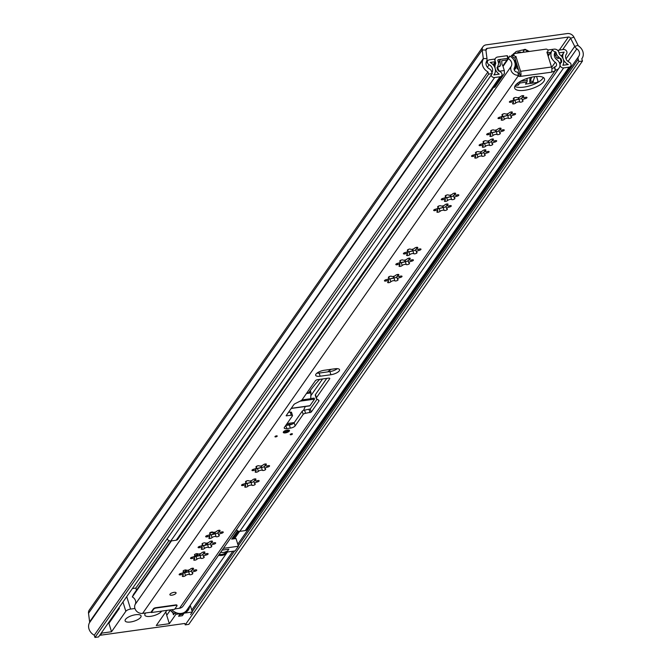 <?xml version="1.0" encoding="UTF-8"?>
<svg xmlns="http://www.w3.org/2000/svg" width="671" height="671" viewBox="0 0 671 671"><rect width="100%" height="100%" fill="white"/><g stroke="black" fill="none" stroke-linecap="round" stroke-linejoin="round"><path stroke-width="1.01" d="M529.008 51.499A1.745 0.621 162.7 0 0 529.033 51.273A1.745 0.621 162.7 0 0 527.968 51.03A8.127 2.902 162.7 0 0 525.787 49.931L525.787 49.931A1.745 0.621 162.7 0 0 525.838 49.662A1.745 0.621 162.7 0 0 524.806 49.411A1.745 0.621 162.7 0 0 523.112 49.964A8.127 2.902 162.7 0 0 518.247 51.155A1.745 0.621 162.7 0 0 516.326 51.533A1.745 0.621 162.7 0 0 515.378 52.447A8.127 2.902 162.7 0 0 515.185 52.598A8.127 2.902 162.7 0 0 512.703 54.77A1.745 0.621 162.7 0 0 511.445 55.81A1.745 0.621 162.7 0 0 512.51 56.062A8.127 2.902 162.7 0 0 512.82 56.481M515.378 52.447A1.745 0.621 162.7 0 0 515.387 52.481L512.703 54.77M527.968 51.03L525.754 49.931M492.212 73.617L98.545 636.947L94.963 637.45L488.631 74.12L492.212 73.617L491.524 71.394A3.925 3.33 34.9 0 0 489.411 68.895A5.888 4.999 -145.1 0 1 486.517 61.43A5.888 4.999 34.9 0 0 487.003 58.645L485.905 50.065A1.963 1.669 -145.1 0 1 487.221 48.371L568.396 37.056A1.963 1.669 -145.1 0 1 570.61 38.255L574.728 46.416A5.888 4.999 34.9 0 0 576.834 48.832A5.888 4.999 -145.1 0 1 578.771 56.28A5.888 4.999 -145.1 0 1 578.645 56.448A3.925 3.33 34.9 0 0 578.561 56.565A3.925 3.33 34.9 0 0 578.201 59.308L578.897 61.539L582.478 61.036L188.803 624.365L185.23 624.869L578.897 61.539M516.813 53.202A2.273 0.814 -17.3 0 1 518.909 52.221A2.273 0.814 -17.3 0 1 520.755 52.296A1.745 0.621 162.7 0 0 522.088 52.372A1.745 0.621 162.7 0 0 523.699 51.684M523.732 50.921A2.273 0.814 -17.3 0 1 523.372 50.635A2.273 0.814 -17.3 0 1 524.437 49.528M488.631 74.12L487.943 71.898A9.822 8.329 -145.1 0 1 483.128 59.451A1.963 1.669 34.9 0 0 483.296 58.528L482.197 49.948A5.888 4.999 -145.1 0 1 482.935 46.744A5.888 4.999 -145.1 0 1 486.131 44.865L567.305 33.55A5.888 4.999 -145.1 0 1 573.948 37.157L578.067 45.318A1.963 1.669 34.9 0 0 578.763 46.123A9.822 8.329 -145.1 0 1 581.992 58.528A9.822 8.329 -145.1 0 1 581.782 58.813L582.478 61.036M94.963 637.45L94.276 635.227A9.822 8.329 -145.1 0 1 89.461 622.789A1.963 1.669 34.9 0 0 89.62 621.858L88.522 613.277A5.888 4.999 -145.1 0 1 89.268 610.073L482.935 46.744M134.913 608.48L130.61 609.075A3.925 1.401 162.7 0 0 125.838 611.281L111.529 631.755L101.774 633.114L100.281 635.244L184.793 623.468L185.23 624.869M94.276 635.227L487.943 71.898M524.428 49.469L524.63 50.132L525.351 49.973L525.167 49.394M512.51 56.062L513.139 55.609M213.663 534.217L214.083 533.621M145.741 612.958A8.958 3.204 162.7 0 0 144.819 615.114A8.958 3.204 162.7 0 0 150.656 616.339A8.958 3.204 162.7 0 0 161.669 611.105M135.626 614.728A8.346 2.986 -17.3 0 1 141.061 615.869A8.346 2.986 -17.3 0 1 130.551 621.983A8.346 2.986 -17.3 0 1 125.116 620.834A8.346 2.986 -17.3 0 1 135.626 614.728M180.365 613.688L175.894 614.309L175.257 612.262A10.996 9.327 34.9 0 0 180.365 613.688L178.578 616.246L182.353 615.718L184.139 613.16A10.996 9.327 34.9 0 0 188.266 610.09A10.996 9.327 34.9 0 0 189.708 605.972M187.922 608.538A10.996 9.327 -145.1 0 1 187.243 611.281M198.406 554.003L196.813 556.284M187.016 570.291L185.422 572.573M222.193 550.111L228.845 549.188L226.823 552.09L235.135 550.925L238.415 546.236L223.443 548.324M111.529 631.755L108.912 623.351L119.337 608.421L119.077 607.574M175.257 612.262L173.47 614.821L172.85 612.833M166.853 610.384L156.276 625.515L169.344 623.695L166.727 615.29L170.241 610.258M169.344 623.695L175.894 614.309M197.45 553.684L195.487 556.485M186.06 569.981L184.106 572.782M213.99 532.321L212.464 534.51M206.425 543.158L204.89 545.347M209.956 532.875L213.848 532.338M190.564 614.577L192.351 612.019L184.139 613.16M238.415 546.236L236.016 538.528L231.671 539.132A3.925 3.33 34.9 0 0 233.802 537.882L238.457 531.231M192.351 612.019L190.237 605.225M100.281 635.244L100.113 634.707M101.774 633.114L101.606 632.577M166.785 615.198L165.771 611.927M132.372 588.551L135.827 588.064L136.481 590.153M135.827 588.064L168.958 540.658M184.357 613.084A9.822 8.329 34.9 0 0 185.808 611.549L186.706 610.274A9.822 8.329 -145.1 0 1 181.38 613.403A9.822 8.329 -145.1 0 1 176.481 612.833A9.822 8.329 34.9 0 0 181.38 613.403A9.822 8.329 34.9 0 0 186.706 610.274L227.226 552.292A9.822 8.329 -145.1 0 1 221.9 555.42A9.822 8.329 -145.1 0 1 218.57 555.303M175.24 612.288A9.822 8.329 -145.1 0 1 171.877 609.679A9.822 8.329 34.9 0 0 175.24 612.288M214.2 533.999L213.772 532.631M236.603 529.771L230.858 537.706M193.466 568.765A1.745 0.621 162.7 0 0 193.542 568.471A1.745 0.621 162.7 0 0 192.158 568.27A1.745 0.621 162.7 0 0 190.363 569.109A2.273 0.814 -17.3 0 1 188.266 570.149A2.273 0.814 -17.3 0 1 186.328 570.098A1.745 0.621 162.7 0 0 184.374 570.199A1.745 0.621 162.7 0 0 183.074 571.256A1.745 0.621 162.7 0 0 183.351 571.474A2.273 0.814 -17.3 0 1 183.711 571.759A2.273 0.814 -17.3 0 1 183.619 572.145A2.273 0.814 -17.3 0 1 181.128 573.378A1.745 0.621 162.7 0 0 179.14 574.619A1.745 0.621 162.7 0 0 180.927 574.72A2.273 0.814 -17.3 0 1 183.258 574.837A2.273 0.814 -17.3 0 1 183.158 575.232A2.273 0.814 -17.3 0 1 182.738 575.626A1.745 0.621 162.7 0 0 182.336 576.238A1.745 0.621 162.7 0 0 183.72 576.431A1.745 0.621 162.7 0 0 185.515 575.592A2.273 0.814 -17.3 0 1 187.612 574.552A2.273 0.814 -17.3 0 1 189.549 574.602A1.745 0.621 162.7 0 0 191.143 574.611A1.745 0.621 162.7 0 0 192.728 573.747A1.745 0.621 162.7 0 0 192.803 573.445A1.745 0.621 162.7 0 0 192.527 573.227A2.273 0.814 -17.3 0 1 192.158 572.942A2.273 0.814 -17.3 0 1 194.749 571.331A1.745 0.621 162.7 0 0 196.662 570.384A1.745 0.621 162.7 0 0 196.737 570.082A1.745 0.621 162.7 0 0 194.942 569.989A2.273 0.814 -17.3 0 1 192.619 569.864A2.273 0.814 -17.3 0 1 193.139 569.075A1.745 0.621 162.7 0 0 193.466 568.765M202.952 554.12L203.909 553.256M210.526 543.292L211.474 542.428M218.092 532.455L219.048 531.591M253.982 481.107L254.93 480.243M264.408 466.177L265.364 465.313M408.253 260.34L409.201 259.476M396.863 276.637L397.819 275.773M415.819 249.511L416.775 248.647M446.106 206.173L447.054 205.309M453.671 195.345L454.628 194.481M485.854 150.363A1.745 0.621 162.7 0 0 485.93 150.069A1.745 0.621 162.7 0 0 484.546 149.868A1.745 0.621 162.7 0 0 482.751 150.707A2.273 0.814 -17.3 0 1 480.654 151.747A2.273 0.814 -17.3 0 1 478.717 151.696A1.745 0.621 162.7 0 0 476.762 151.797A1.745 0.621 162.7 0 0 475.462 152.854A1.745 0.621 162.7 0 0 475.739 153.072A2.273 0.814 -17.3 0 1 476.108 153.357A2.273 0.814 -17.3 0 1 476.007 153.743A2.273 0.814 -17.3 0 1 473.516 154.976A1.745 0.621 162.7 0 0 471.528 156.217A1.745 0.621 162.7 0 0 473.323 156.309A2.273 0.814 -17.3 0 1 475.647 156.435A2.273 0.814 -17.3 0 1 475.546 156.821A2.273 0.814 -17.3 0 1 475.127 157.224A1.745 0.621 162.7 0 0 474.724 157.828A1.745 0.621 162.7 0 0 476.108 158.029A1.745 0.621 162.7 0 0 477.903 157.19A2.273 0.814 -17.3 0 1 480 156.15A2.273 0.814 -17.3 0 1 481.937 156.2A1.745 0.621 162.7 0 0 483.531 156.209A1.745 0.621 162.7 0 0 485.116 155.345A1.745 0.621 162.7 0 0 485.192 155.043A1.745 0.621 162.7 0 0 484.915 154.825A2.273 0.814 -17.3 0 1 484.546 154.54A2.273 0.814 -17.3 0 1 487.138 152.921A1.745 0.621 162.7 0 0 489.05 151.981A1.745 0.621 162.7 0 0 489.125 151.68A1.745 0.621 162.7 0 0 487.331 151.587A2.273 0.814 -17.3 0 1 485.007 151.461A2.273 0.814 -17.3 0 1 485.527 150.673A1.745 0.621 162.7 0 0 485.854 150.363M493.42 139.534A1.745 0.621 162.7 0 0 493.495 139.232A1.745 0.621 162.7 0 0 492.111 139.031A1.745 0.621 162.7 0 0 490.316 139.87A2.273 0.814 -17.3 0 1 488.228 140.91A2.273 0.814 -17.3 0 1 486.29 140.86A1.745 0.621 162.7 0 0 484.336 140.969A1.745 0.621 162.7 0 0 483.036 142.017A1.745 0.621 162.7 0 0 483.313 142.235A2.273 0.814 -17.3 0 1 483.674 142.52A2.273 0.814 -17.3 0 1 483.573 142.906A2.273 0.814 -17.3 0 1 481.09 144.139A1.745 0.621 162.7 0 0 479.102 145.381A1.745 0.621 162.7 0 0 480.889 145.481A2.273 0.814 -17.3 0 1 483.221 145.607A2.273 0.814 -17.3 0 1 483.12 145.993A2.273 0.814 -17.3 0 1 482.701 146.395A1.745 0.621 162.7 0 0 482.298 146.999A1.745 0.621 162.7 0 0 483.682 147.192A1.745 0.621 162.7 0 0 485.477 146.353A2.273 0.814 -17.3 0 1 487.574 145.322A2.273 0.814 -17.3 0 1 489.503 145.372A1.745 0.621 162.7 0 0 491.105 145.381A1.745 0.621 162.7 0 0 492.682 144.508A1.745 0.621 162.7 0 0 492.766 144.215A1.745 0.621 162.7 0 0 492.48 143.997A2.273 0.814 -17.3 0 1 492.12 143.711A2.273 0.814 -17.3 0 1 494.703 142.093A1.745 0.621 162.7 0 0 496.615 141.145A1.745 0.621 162.7 0 0 496.691 140.851A1.745 0.621 162.7 0 0 494.904 140.751A2.273 0.814 -17.3 0 1 492.573 140.625A2.273 0.814 -17.3 0 1 493.101 139.836A1.745 0.621 162.7 0 0 493.42 139.534M500.994 128.698A1.745 0.621 162.7 0 0 501.069 128.396A1.745 0.621 162.7 0 0 499.685 128.203A1.745 0.621 162.7 0 0 497.89 129.042A2.273 0.814 -17.3 0 1 495.794 130.082A2.273 0.814 -17.3 0 1 493.864 130.031A1.745 0.621 162.7 0 0 491.902 130.132A1.745 0.621 162.7 0 0 490.602 131.189A1.745 0.621 162.7 0 0 490.887 131.407A2.273 0.814 -17.3 0 1 491.247 131.692A2.273 0.814 -17.3 0 1 491.147 132.078A2.273 0.814 -17.3 0 1 488.656 133.303A1.745 0.621 162.7 0 0 486.668 134.552A1.745 0.621 162.7 0 0 488.463 134.645A2.273 0.814 -17.3 0 1 490.786 134.77A2.273 0.814 -17.3 0 1 490.694 135.156A2.273 0.814 -17.3 0 1 490.266 135.559A1.745 0.621 162.7 0 0 489.864 136.163A1.745 0.621 162.7 0 0 491.247 136.364A1.745 0.621 162.7 0 0 493.042 135.525A2.273 0.814 -17.3 0 1 495.139 134.485A2.273 0.814 -17.3 0 1 497.077 134.536A1.745 0.621 162.7 0 0 498.67 134.544A1.745 0.621 162.7 0 0 500.256 133.672A1.745 0.621 162.7 0 0 500.331 133.378A1.745 0.621 162.7 0 0 500.054 133.16A2.273 0.814 -17.3 0 1 499.694 132.875A2.273 0.814 -17.3 0 1 502.277 131.256A1.745 0.621 162.7 0 0 504.189 130.308A1.745 0.621 162.7 0 0 504.265 130.015A1.745 0.621 162.7 0 0 502.478 129.922A2.273 0.814 -17.3 0 1 500.147 129.797A2.273 0.814 -17.3 0 1 500.667 129.008A1.745 0.621 162.7 0 0 500.994 128.698M512.317 112.493A1.745 0.621 162.7 0 0 512.392 112.191A1.745 0.621 162.7 0 0 511.008 111.998A1.745 0.621 162.7 0 0 509.214 112.837A2.273 0.814 -17.3 0 1 507.125 113.869A2.273 0.814 -17.3 0 1 505.188 113.818A1.745 0.621 162.7 0 0 503.233 113.927A1.745 0.621 162.7 0 0 501.933 114.976A1.745 0.621 162.7 0 0 502.21 115.194A2.273 0.814 -17.3 0 1 502.571 115.479A2.273 0.814 -17.3 0 1 502.47 115.865A2.273 0.814 -17.3 0 1 499.987 117.098A1.745 0.621 162.7 0 0 497.999 118.339A1.745 0.621 162.7 0 0 499.786 118.44A2.273 0.814 -17.3 0 1 502.118 118.566A2.273 0.814 -17.3 0 1 502.017 118.952A2.273 0.814 -17.3 0 1 501.598 119.354A1.745 0.621 162.7 0 0 501.195 119.958A1.745 0.621 162.7 0 0 502.579 120.159A1.745 0.621 162.7 0 0 504.374 119.312A2.273 0.814 -17.3 0 1 506.471 118.281A2.273 0.814 -17.3 0 1 508.4 118.331A1.745 0.621 162.7 0 0 510.002 118.339A1.745 0.621 162.7 0 0 511.579 117.467A1.745 0.621 162.7 0 0 511.654 117.173A1.745 0.621 162.7 0 0 511.377 116.955A2.273 0.814 -17.3 0 1 511.017 116.67A2.273 0.814 -17.3 0 1 513.6 115.051A1.745 0.621 162.7 0 0 515.513 114.104A1.745 0.621 162.7 0 0 515.588 113.81A1.745 0.621 162.7 0 0 513.801 113.709A2.273 0.814 -17.3 0 1 511.47 113.584A2.273 0.814 -17.3 0 1 511.998 112.795A1.745 0.621 162.7 0 0 512.317 112.493M521.812 97.84L522.759 96.976M170.023 594.17A3.238 1.157 162.7 0 0 169.88 594.724A3.238 1.157 162.7 0 0 172.648 595.051A3.238 1.157 162.7 0 0 175.928 593.349A3.238 1.157 162.7 0 0 176.07 592.795A3.238 1.157 162.7 0 0 173.303 592.476A3.238 1.157 162.7 0 0 170.023 594.17M515.336 85.477A15.609 5.578 162.7 0 0 514.657 88.136A15.609 5.578 162.7 0 0 527.985 89.688A15.609 5.578 162.7 0 0 543.795 81.51A15.609 5.578 162.7 0 0 544.475 78.851A15.609 5.578 162.7 0 0 531.138 77.291A15.609 5.578 162.7 0 0 515.336 85.477M514.833 86.349A15.609 5.578 162.7 0 0 529.26 85.955A15.609 5.578 162.7 0 0 542.814 78.356A15.609 5.578 162.7 0 0 543.317 77.475M275.018 436.527A1.174 0.419 162.7 0 0 274.967 436.729A1.174 0.419 162.7 0 0 275.974 436.846A1.174 0.419 162.7 0 0 277.165 436.225A1.174 0.419 162.7 0 0 277.224 436.024A1.174 0.419 162.7 0 0 276.217 435.907A1.174 0.419 162.7 0 0 275.018 436.527M290.233 434.405A1.174 0.419 -17.3 0 1 291.432 433.785A1.174 0.419 -17.3 0 1 292.43 433.902A1.174 0.419 -17.3 0 1 292.38 434.103A1.174 0.419 -17.3 0 1 291.189 434.724A1.174 0.419 -17.3 0 1 290.182 434.607A1.174 0.419 -17.3 0 1 290.233 434.405M283.43 431.889A3.238 1.157 162.7 0 0 283.288 432.443A3.238 1.157 162.7 0 0 286.056 432.761A3.238 1.157 162.7 0 0 289.335 431.067A3.238 1.157 162.7 0 0 289.478 430.514A3.238 1.157 162.7 0 0 286.71 430.186A3.238 1.157 162.7 0 0 283.43 431.889M339.241 370.87A6.869 2.458 162.7 0 0 339.534 369.696A6.869 2.458 162.7 0 0 335.064 368.756L324.319 370.258A6.869 2.458 162.7 0 0 315.672 375.282A6.869 2.458 162.7 0 0 320.151 376.221L330.887 374.728A6.869 2.458 162.7 0 0 339.241 370.87M523.707 96.196A1.745 0.621 162.7 0 0 523.783 95.903A1.745 0.621 162.7 0 0 522.399 95.701A1.745 0.621 162.7 0 0 520.604 96.54A2.273 0.814 -17.3 0 1 518.507 97.58A2.273 0.814 -17.3 0 1 516.569 97.53A1.745 0.621 162.7 0 0 514.615 97.63A1.745 0.621 162.7 0 0 513.315 98.687A1.745 0.621 162.7 0 0 513.592 98.905A2.273 0.814 -17.3 0 1 513.961 99.191A2.273 0.814 -17.3 0 1 513.86 99.576A2.273 0.814 -17.3 0 1 511.369 100.809A1.745 0.621 162.7 0 0 509.381 102.051A1.745 0.621 162.7 0 0 511.176 102.143A2.273 0.814 -17.3 0 1 513.5 102.269A2.273 0.814 -17.3 0 1 513.399 102.655A2.273 0.814 -17.3 0 1 512.98 103.057A1.745 0.621 162.7 0 0 512.577 103.661A1.745 0.621 162.7 0 0 513.961 103.862A1.745 0.621 162.7 0 0 515.756 103.024A2.273 0.814 -17.3 0 1 517.853 101.984A2.273 0.814 -17.3 0 1 519.79 102.034A1.745 0.621 162.7 0 0 521.384 102.042A1.745 0.621 162.7 0 0 522.969 101.178A1.745 0.621 162.7 0 0 523.044 100.876A1.745 0.621 162.7 0 0 522.768 100.658A2.273 0.814 -17.3 0 1 522.399 100.373A2.273 0.814 -17.3 0 1 524.99 98.754A1.745 0.621 162.7 0 0 526.903 97.815A1.745 0.621 162.7 0 0 526.978 97.513A1.745 0.621 162.7 0 0 525.183 97.421A2.273 0.814 -17.3 0 1 522.86 97.295A2.273 0.814 -17.3 0 1 523.38 96.507A1.745 0.621 162.7 0 0 523.707 96.196M511.377 113.273L510.254 114.229L511.017 116.67M500.046 129.478L498.93 130.442L499.694 132.875M492.48 140.314L491.365 141.271L492.12 143.711M484.907 151.143L483.791 152.107L484.546 154.54M455.567 193.693A1.745 0.621 162.7 0 0 455.643 193.399A1.745 0.621 162.7 0 0 454.259 193.198A1.745 0.621 162.7 0 0 452.464 194.036A2.273 0.814 -17.3 0 1 450.375 195.076A2.273 0.814 -17.3 0 1 448.438 195.026A1.745 0.621 162.7 0 0 446.483 195.135A1.745 0.621 162.7 0 0 445.183 196.184A1.745 0.621 162.7 0 0 445.46 196.402A2.273 0.814 -17.3 0 1 445.821 196.687A2.273 0.814 -17.3 0 1 445.729 197.073A2.273 0.814 -17.3 0 1 443.237 198.306A1.745 0.621 162.7 0 0 441.25 199.547A1.745 0.621 162.7 0 0 443.036 199.648A2.273 0.814 -17.3 0 1 445.368 199.773A2.273 0.814 -17.3 0 1 445.267 200.159A2.273 0.814 -17.3 0 1 444.848 200.562A1.745 0.621 162.7 0 0 444.445 201.166A1.745 0.621 162.7 0 0 445.829 201.359A1.745 0.621 162.7 0 0 447.624 200.52A2.273 0.814 -17.3 0 1 449.721 199.488A2.273 0.814 -17.3 0 1 451.65 199.539A1.745 0.621 162.7 0 0 453.252 199.547A1.745 0.621 162.7 0 0 454.829 198.675A1.745 0.621 162.7 0 0 454.913 198.381A1.745 0.621 162.7 0 0 454.628 198.163A2.273 0.814 -17.3 0 1 454.267 197.878A2.273 0.814 -17.3 0 1 456.85 196.259A1.745 0.621 162.7 0 0 458.763 195.311A1.745 0.621 162.7 0 0 458.838 195.018A1.745 0.621 162.7 0 0 457.052 194.917A2.273 0.814 -17.3 0 1 454.728 194.791A2.273 0.814 -17.3 0 1 455.248 194.003A1.745 0.621 162.7 0 0 455.567 193.693M448.002 204.529A1.745 0.621 162.7 0 0 448.077 204.236A1.745 0.621 162.7 0 0 446.693 204.034A1.745 0.621 162.7 0 0 444.898 204.873A2.273 0.814 -17.3 0 1 442.801 205.913A2.273 0.814 -17.3 0 1 440.864 205.863A1.745 0.621 162.7 0 0 438.909 205.963A1.745 0.621 162.7 0 0 437.609 207.02A1.745 0.621 162.7 0 0 437.886 207.238A2.273 0.814 -17.3 0 1 438.255 207.524A2.273 0.814 -17.3 0 1 438.155 207.909A2.273 0.814 -17.3 0 1 435.664 209.142A1.745 0.621 162.7 0 0 433.676 210.384A1.745 0.621 162.7 0 0 435.471 210.476A2.273 0.814 -17.3 0 1 437.794 210.602A2.273 0.814 -17.3 0 1 437.693 210.988A2.273 0.814 -17.3 0 1 437.274 211.39A1.745 0.621 162.7 0 0 436.871 211.994A1.745 0.621 162.7 0 0 438.255 212.195A1.745 0.621 162.7 0 0 440.05 211.357A2.273 0.814 -17.3 0 1 442.147 210.317A2.273 0.814 -17.3 0 1 444.085 210.367A1.745 0.621 162.7 0 0 445.678 210.375A1.745 0.621 162.7 0 0 447.263 209.511A1.745 0.621 162.7 0 0 447.339 209.209A1.745 0.621 162.7 0 0 447.062 208.991A2.273 0.814 -17.3 0 1 446.693 208.706A2.273 0.814 -17.3 0 1 449.285 207.087A1.745 0.621 162.7 0 0 451.197 206.148A1.745 0.621 162.7 0 0 451.273 205.846A1.745 0.621 162.7 0 0 449.478 205.754A2.273 0.814 -17.3 0 1 447.154 205.628A2.273 0.814 -17.3 0 1 447.674 204.84A1.745 0.621 162.7 0 0 448.002 204.529M417.714 247.859A1.745 0.621 162.7 0 0 417.79 247.565A1.745 0.621 162.7 0 0 416.406 247.364A1.745 0.621 162.7 0 0 414.611 248.203A2.273 0.814 -17.3 0 1 412.522 249.243A2.273 0.814 -17.3 0 1 410.585 249.193A1.745 0.621 162.7 0 0 408.631 249.302A1.745 0.621 162.7 0 0 407.331 250.35A1.745 0.621 162.7 0 0 407.607 250.568A2.273 0.814 -17.3 0 1 407.968 250.853A2.273 0.814 -17.3 0 1 407.876 251.239A2.273 0.814 -17.3 0 1 405.385 252.472A1.745 0.621 162.7 0 0 403.397 253.713A1.745 0.621 162.7 0 0 405.183 253.814A2.273 0.814 -17.3 0 1 407.515 253.94A2.273 0.814 -17.3 0 1 407.414 254.326A2.273 0.814 -17.3 0 1 406.995 254.728A1.745 0.621 162.7 0 0 406.592 255.332A1.745 0.621 162.7 0 0 407.976 255.525A1.745 0.621 162.7 0 0 409.771 254.686A2.273 0.814 -17.3 0 1 411.868 253.655A2.273 0.814 -17.3 0 1 413.797 253.705A1.745 0.621 162.7 0 0 415.399 253.713A1.745 0.621 162.7 0 0 416.985 252.841A1.745 0.621 162.7 0 0 417.06 252.548A1.745 0.621 162.7 0 0 416.775 252.33A2.273 0.814 -17.3 0 1 416.414 252.044A2.273 0.814 -17.3 0 1 418.998 250.426A1.745 0.621 162.7 0 0 420.91 249.478A1.745 0.621 162.7 0 0 420.985 249.184A1.745 0.621 162.7 0 0 419.199 249.084A2.273 0.814 -17.3 0 1 416.876 248.958A2.273 0.814 -17.3 0 1 417.396 248.169A1.745 0.621 162.7 0 0 417.714 247.859M398.759 274.993A1.745 0.621 162.7 0 0 398.834 274.691A1.745 0.621 162.7 0 0 397.45 274.498A1.745 0.621 162.7 0 0 395.655 275.336A2.273 0.814 -17.3 0 1 393.567 276.368A2.273 0.814 -17.3 0 1 391.629 276.318A1.745 0.621 162.7 0 0 389.675 276.427A1.745 0.621 162.7 0 0 388.375 277.475A1.745 0.621 162.7 0 0 388.652 277.693A2.273 0.814 -17.3 0 1 389.012 277.979A2.273 0.814 -17.3 0 1 388.912 278.364A2.273 0.814 -17.3 0 1 386.429 279.597A1.745 0.621 162.7 0 0 384.441 280.839A1.745 0.621 162.7 0 0 386.228 280.939A2.273 0.814 -17.3 0 1 388.559 281.065A2.273 0.814 -17.3 0 1 388.459 281.451A2.273 0.814 -17.3 0 1 388.039 281.854A1.745 0.621 162.7 0 0 387.637 282.457A1.745 0.621 162.7 0 0 389.021 282.65A1.745 0.621 162.7 0 0 390.816 281.812A2.273 0.814 -17.3 0 1 392.912 280.78A2.273 0.814 -17.3 0 1 394.842 280.83A1.745 0.621 162.7 0 0 396.444 280.839A1.745 0.621 162.7 0 0 398.02 279.966A1.745 0.621 162.7 0 0 398.096 279.673A1.745 0.621 162.7 0 0 397.819 279.455A2.273 0.814 -17.3 0 1 397.458 279.17A2.273 0.814 -17.3 0 1 400.042 277.551A1.745 0.621 162.7 0 0 401.954 276.603A1.745 0.621 162.7 0 0 402.03 276.309A1.745 0.621 162.7 0 0 400.243 276.209A2.273 0.814 -17.3 0 1 397.911 276.083A2.273 0.814 -17.3 0 1 398.44 275.295A1.745 0.621 162.7 0 0 398.759 274.993M410.149 258.696A1.745 0.621 162.7 0 0 410.224 258.402A1.745 0.621 162.7 0 0 408.84 258.201A1.745 0.621 162.7 0 0 407.045 259.04A2.273 0.814 -17.3 0 1 404.949 260.08A2.273 0.814 -17.3 0 1 403.011 260.029A1.745 0.621 162.7 0 0 401.057 260.13A1.745 0.621 162.7 0 0 399.757 261.187A1.745 0.621 162.7 0 0 400.033 261.405A2.273 0.814 -17.3 0 1 400.402 261.69A2.273 0.814 -17.3 0 1 400.302 262.076A2.273 0.814 -17.3 0 1 397.811 263.309A1.745 0.621 162.7 0 0 395.823 264.55A1.745 0.621 162.7 0 0 397.618 264.642A2.273 0.814 -17.3 0 1 399.941 264.768A2.273 0.814 -17.3 0 1 399.841 265.154A2.273 0.814 -17.3 0 1 399.421 265.557A1.745 0.621 162.7 0 0 399.019 266.161A1.745 0.621 162.7 0 0 400.402 266.362A1.745 0.621 162.7 0 0 402.197 265.523A2.273 0.814 -17.3 0 1 404.294 264.483A2.273 0.814 -17.3 0 1 406.232 264.533A1.745 0.621 162.7 0 0 407.825 264.542A1.745 0.621 162.7 0 0 409.411 263.678A1.745 0.621 162.7 0 0 409.486 263.376A1.745 0.621 162.7 0 0 409.209 263.158A2.273 0.814 -17.3 0 1 408.84 262.873A2.273 0.814 -17.3 0 1 411.432 261.254A1.745 0.621 162.7 0 0 413.344 260.314A1.745 0.621 162.7 0 0 413.42 260.012A1.745 0.621 162.7 0 0 411.625 259.92A2.273 0.814 -17.3 0 1 409.302 259.794A2.273 0.814 -17.3 0 1 409.822 259.006A1.745 0.621 162.7 0 0 410.149 258.696M266.312 464.525A1.745 0.621 162.7 0 0 266.387 464.231A1.745 0.621 162.7 0 0 265.003 464.03A1.745 0.621 162.7 0 0 263.2 464.869A2.273 0.814 -17.3 0 1 261.111 465.909A2.273 0.814 -17.3 0 1 259.174 465.859A1.745 0.621 162.7 0 0 257.219 465.968A1.745 0.621 162.7 0 0 255.919 467.016A1.745 0.621 162.7 0 0 256.196 467.234A2.273 0.814 -17.3 0 1 256.557 467.519A2.273 0.814 -17.3 0 1 256.465 467.905A2.273 0.814 -17.3 0 1 253.974 469.138A1.745 0.621 162.7 0 0 251.986 470.379A1.745 0.621 162.7 0 0 253.772 470.48A2.273 0.814 -17.3 0 1 256.104 470.606A2.273 0.814 -17.3 0 1 256.003 470.992A2.273 0.814 -17.3 0 1 255.584 471.394A1.745 0.621 162.7 0 0 255.181 471.998A1.745 0.621 162.7 0 0 256.565 472.191A1.745 0.621 162.7 0 0 258.36 471.352A2.273 0.814 -17.3 0 1 260.457 470.321A2.273 0.814 -17.3 0 1 262.386 470.371A1.745 0.621 162.7 0 0 263.988 470.379A1.745 0.621 162.7 0 0 265.573 469.507A1.745 0.621 162.7 0 0 265.649 469.205A1.745 0.621 162.7 0 0 265.364 468.987A2.273 0.814 -17.3 0 1 265.003 468.71A2.273 0.814 -17.3 0 1 267.586 467.091A1.745 0.621 162.7 0 0 269.499 466.144A1.745 0.621 162.7 0 0 269.574 465.85A1.745 0.621 162.7 0 0 267.788 465.749A2.273 0.814 -17.3 0 1 265.464 465.624A2.273 0.814 -17.3 0 1 265.984 464.835A1.745 0.621 162.7 0 0 266.312 464.525M255.877 479.455A1.745 0.621 162.7 0 0 255.953 479.161A1.745 0.621 162.7 0 0 254.569 478.96A1.745 0.621 162.7 0 0 252.774 479.799A2.273 0.814 -17.3 0 1 250.677 480.839A2.273 0.814 -17.3 0 1 248.74 480.788A1.745 0.621 162.7 0 0 246.785 480.889A1.745 0.621 162.7 0 0 245.485 481.946A1.745 0.621 162.7 0 0 245.762 482.164A2.273 0.814 -17.3 0 1 246.131 482.449A2.273 0.814 -17.3 0 1 246.031 482.835A2.273 0.814 -17.3 0 1 243.539 484.068A1.745 0.621 162.7 0 0 241.552 485.309A1.745 0.621 162.7 0 0 243.347 485.401A2.273 0.814 -17.3 0 1 245.67 485.527A2.273 0.814 -17.3 0 1 245.569 485.921A2.273 0.814 -17.3 0 1 245.15 486.316A1.745 0.621 162.7 0 0 244.747 486.928A1.745 0.621 162.7 0 0 246.131 487.121A1.745 0.621 162.7 0 0 247.926 486.282A2.273 0.814 -17.3 0 1 250.023 485.242A2.273 0.814 -17.3 0 1 251.96 485.292A1.745 0.621 162.7 0 0 253.554 485.301A1.745 0.621 162.7 0 0 255.139 484.437A1.745 0.621 162.7 0 0 255.215 484.135A1.745 0.621 162.7 0 0 254.938 483.917A2.273 0.814 -17.3 0 1 254.569 483.632A2.273 0.814 -17.3 0 1 257.161 482.021A1.745 0.621 162.7 0 0 259.073 481.073A1.745 0.621 162.7 0 0 259.149 480.772A1.745 0.621 162.7 0 0 257.354 480.679A2.273 0.814 -17.3 0 1 255.03 480.553A2.273 0.814 -17.3 0 1 255.55 479.765A1.745 0.621 162.7 0 0 255.877 479.455M219.987 530.811A1.745 0.621 162.7 0 0 220.063 530.509A1.745 0.621 162.7 0 0 218.679 530.316A1.745 0.621 162.7 0 0 216.884 531.155A2.273 0.814 -17.3 0 1 214.787 532.187A2.273 0.814 -17.3 0 1 212.858 532.137A1.745 0.621 162.7 0 0 210.904 532.246A1.745 0.621 162.7 0 0 209.604 533.294A1.745 0.621 162.7 0 0 209.88 533.512A2.273 0.814 -17.3 0 1 210.241 533.797A2.273 0.814 -17.3 0 1 210.14 534.183A2.273 0.814 -17.3 0 1 207.658 535.416A1.745 0.621 162.7 0 0 205.67 536.657A1.745 0.621 162.7 0 0 207.456 536.758A2.273 0.814 -17.3 0 1 209.788 536.884A2.273 0.814 -17.3 0 1 209.688 537.27A2.273 0.814 -17.3 0 1 209.26 537.672A1.745 0.621 162.7 0 0 208.866 538.276A1.745 0.621 162.7 0 0 210.249 538.469A1.745 0.621 162.7 0 0 212.044 537.63A2.273 0.814 -17.3 0 1 214.141 536.599A2.273 0.814 -17.3 0 1 216.07 536.649A1.745 0.621 162.7 0 0 217.672 536.657A1.745 0.621 162.7 0 0 219.249 535.785A1.745 0.621 162.7 0 0 219.325 535.492A1.745 0.621 162.7 0 0 219.048 535.273A2.273 0.814 -17.3 0 1 218.687 534.988A2.273 0.814 -17.3 0 1 221.271 533.37A1.745 0.621 162.7 0 0 223.183 532.422A1.745 0.621 162.7 0 0 223.258 532.128A1.745 0.621 162.7 0 0 221.472 532.028A2.273 0.814 -17.3 0 1 219.14 531.902A2.273 0.814 -17.3 0 1 219.669 531.113A1.745 0.621 162.7 0 0 219.987 530.811M212.422 541.64A1.745 0.621 162.7 0 0 212.497 541.346A1.745 0.621 162.7 0 0 211.113 541.145A1.745 0.621 162.7 0 0 209.318 541.983A2.273 0.814 -17.3 0 1 207.222 543.024A2.273 0.814 -17.3 0 1 205.284 542.973A1.745 0.621 162.7 0 0 203.33 543.074A1.745 0.621 162.7 0 0 202.03 544.131A1.745 0.621 162.7 0 0 202.306 544.349A2.273 0.814 -17.3 0 1 202.676 544.634A2.273 0.814 -17.3 0 1 202.575 545.02A2.273 0.814 -17.3 0 1 200.084 546.253A1.745 0.621 162.7 0 0 198.096 547.494A1.745 0.621 162.7 0 0 199.891 547.586A2.273 0.814 -17.3 0 1 202.214 547.712A2.273 0.814 -17.3 0 1 202.114 548.106A2.273 0.814 -17.3 0 1 201.694 548.501A1.745 0.621 162.7 0 0 201.292 549.113A1.745 0.621 162.7 0 0 202.676 549.306A1.745 0.621 162.7 0 0 204.47 548.467A2.273 0.814 -17.3 0 1 206.567 547.427A2.273 0.814 -17.3 0 1 208.505 547.477A1.745 0.621 162.7 0 0 210.098 547.486A1.745 0.621 162.7 0 0 211.684 546.622A1.745 0.621 162.7 0 0 211.759 546.32A1.745 0.621 162.7 0 0 211.482 546.102A2.273 0.814 -17.3 0 1 211.113 545.817A2.273 0.814 -17.3 0 1 213.705 544.206A1.745 0.621 162.7 0 0 215.617 543.258A1.745 0.621 162.7 0 0 215.693 542.956A1.745 0.621 162.7 0 0 213.898 542.864A2.273 0.814 -17.3 0 1 211.575 542.738A2.273 0.814 -17.3 0 1 212.095 541.95A1.745 0.621 162.7 0 0 212.422 541.64M204.848 552.476A1.745 0.621 162.7 0 0 204.923 552.174A1.745 0.621 162.7 0 0 203.539 551.981A1.745 0.621 162.7 0 0 201.745 552.82A2.273 0.814 -17.3 0 1 199.648 553.852A2.273 0.814 -17.3 0 1 197.719 553.81A1.745 0.621 162.7 0 0 195.756 553.91A1.745 0.621 162.7 0 0 194.456 554.967A1.745 0.621 162.7 0 0 194.741 555.185A2.273 0.814 -17.3 0 1 195.102 555.462A2.273 0.814 -17.3 0 1 195.001 555.856A2.273 0.814 -17.3 0 1 192.518 557.081A1.745 0.621 162.7 0 0 190.53 558.331A1.745 0.621 162.7 0 0 192.317 558.423A2.273 0.814 -17.3 0 1 194.64 558.549A2.273 0.814 -17.3 0 1 194.548 558.935A2.273 0.814 -17.3 0 1 194.12 559.337A1.745 0.621 162.7 0 0 193.718 559.941A1.745 0.621 162.7 0 0 195.102 560.142A1.745 0.621 162.7 0 0 196.905 559.304A2.273 0.814 -17.3 0 1 198.993 558.264A2.273 0.814 -17.3 0 1 200.931 558.314A1.745 0.621 162.7 0 0 202.525 558.322A1.745 0.621 162.7 0 0 204.11 557.45A1.745 0.621 162.7 0 0 204.185 557.156A1.745 0.621 162.7 0 0 203.909 556.938A2.273 0.814 -17.3 0 1 203.548 556.653A2.273 0.814 -17.3 0 1 206.131 555.034A1.745 0.621 162.7 0 0 208.044 554.087A1.745 0.621 162.7 0 0 208.119 553.793A1.745 0.621 162.7 0 0 206.333 553.692A2.273 0.814 -17.3 0 1 204.001 553.567A2.273 0.814 -17.3 0 1 204.521 552.778A1.745 0.621 162.7 0 0 204.848 552.476M194.154 556.98A1.745 0.621 162.7 0 0 195.471 556.494L200.327 555.294A1.745 0.621 162.7 0 0 202.885 554.548M201.728 546.144A1.745 0.621 162.7 0 0 203.036 545.657L207.901 544.466A1.745 0.621 162.7 0 0 210.459 543.711M209.293 535.315A1.745 0.621 162.7 0 0 210.61 534.821L215.466 533.63A1.745 0.621 162.7 0 0 218.033 532.875M245.183 483.967A1.745 0.621 162.7 0 0 246.492 483.472L251.357 482.281A1.745 0.621 162.7 0 0 253.915 481.526M255.617 469.037A1.745 0.621 162.7 0 0 256.926 468.543L261.791 467.352A1.745 0.621 162.7 0 0 264.349 466.597M399.455 263.2A1.745 0.621 162.7 0 0 400.763 262.713L405.628 261.522A1.745 0.621 162.7 0 0 408.186 260.767M388.073 279.497A1.745 0.621 162.7 0 0 389.381 279.002L394.246 277.811A1.745 0.621 162.7 0 0 396.804 277.056M407.029 252.371A1.745 0.621 162.7 0 0 408.337 251.877L413.202 250.686A1.745 0.621 162.7 0 0 415.76 249.931M437.307 209.033A1.745 0.621 162.7 0 0 438.616 208.547L443.481 207.356A1.745 0.621 162.7 0 0 446.039 206.601M444.881 198.205A1.745 0.621 162.7 0 0 446.19 197.71L451.055 196.519A1.745 0.621 162.7 0 0 453.613 195.764M481.048 153.349L476.469 154.38A8.127 2.902 162.7 0 0 481.333 153.189L481.937 156.2M488.614 142.512L484.043 143.544A8.127 2.902 162.7 0 0 488.907 142.353L489.503 145.372M496.188 131.684L491.617 132.715A8.127 2.902 162.7 0 0 496.473 131.524L497.077 134.536M507.511 115.471L502.94 116.502A8.127 2.902 162.7 0 0 507.804 115.311L508.4 118.331M513.013 100.7A1.745 0.621 162.7 0 0 514.322 100.214L519.186 99.023A1.745 0.621 162.7 0 0 521.744 98.268M170.845 540.969L133.63 594.221L132.313 596.93A5.888 4.999 -145.1 0 1 135.206 604.378A6.484 5.494 34.9 0 0 136.154 610.727A6.484 5.494 34.9 0 0 142.613 613.395L151.034 612.22L153.416 608.807A1.963 0.705 162.7 0 1 155.798 607.708L175.668 604.932A1.963 0.705 162.7 0 1 176.951 605.208L177.06 605.552A1.963 0.705 162.7 0 0 175.777 605.284L156.091 608.035A1.963 0.705 162.7 0 0 153.701 609.134L151.319 612.548L151.16 612.036M174.871 608.899L179.501 608.253A6.484 5.494 34.9 0 0 183.007 606.181L559.094 68.014A6.484 5.494 34.9 0 0 556.98 59.836A5.888 4.999 -145.1 0 1 555.068 52.405A5.888 4.999 -145.1 0 1 555.185 52.237L552.367 50.107A9.428 7.993 -145.1 0 0 552.166 50.384A9.428 7.993 -145.1 0 0 551.017 55.752L551.587 58.427L551.017 55.752M547.058 52.64L547.796 51.575A1.669 1.417 34.9 0 1 546.89 52.112L551.528 66.999A3.925 1.535 82.1 0 1 551.537 72.015A3.925 1.535 82.1 0 1 551.428 72.208L551.721 72.007A2.944 1.048 -17.3 0 0 555.303 70.354L555.58 70.086A6.484 5.494 34.9 0 0 559.094 68.014M551.428 72.208L520.402 76.377A2.944 1.048 -17.3 0 1 518.482 75.974A2.944 1.048 -17.3 0 1 518.608 75.471L517.71 72.074A2.944 2.499 34.9 0 1 514.774 70.866A2.944 2.499 34.9 0 1 514.347 67.981A9.428 7.993 -145.1 0 0 515.076 63.292L514.322 60.868A9.428 7.993 -145.1 0 0 509.717 56.054L508.392 58.763A5.888 4.999 -145.1 0 1 511.294 66.211A6.484 5.494 34.9 0 0 512.233 72.56A6.484 5.494 34.9 0 0 518.691 75.227L518.792 75.211M329.696 378.746A1.963 0.705 162.7 0 0 329.78 378.41A1.963 0.705 162.7 0 0 328.505 378.142L317.76 379.635A1.963 0.705 162.7 0 0 315.378 380.742L302.109 399.731A3.925 1.401 -17.3 0 1 300.474 400.956L295.408 403.497A3.925 1.401 162.7 0 0 293.772 404.722L286.123 415.777L291.239 415.29A1.963 0.705 -17.3 0 1 292.514 415.559A1.963 0.705 -17.3 0 1 292.43 415.894L284.387 427.402A3.925 1.401 162.7 0 0 284.21 428.073A3.925 1.401 162.7 0 0 286.769 428.61L290.35 428.115A3.925 1.401 162.7 0 0 295.123 425.909L303.166 414.393A1.963 0.705 -17.3 0 1 305.557 413.294L311.227 412.111L318.826 401.233A3.925 1.401 162.7 0 0 319.002 400.562A3.925 1.401 162.7 0 0 318.742 400.243L316.511 398.725A3.925 1.401 -17.3 0 1 316.259 398.398A3.925 1.401 -17.3 0 1 316.427 397.735L329.696 378.746L329.52 378.184M518.171 73.231A2.944 1.048 162.7 0 0 519.421 73.223L520.579 76.351M555.479 70.103L554.598 66.932A2.944 2.499 34.9 0 0 556.192 65.993A2.944 2.499 34.9 0 0 555.236 62.277A9.428 7.993 -145.1 0 1 551.772 58.176M502.856 65.867L509.717 56.054M132.313 596.93L171.474 540.885M503.032 66.437L508.392 58.763M182.772 573.277A1.745 0.621 162.7 0 0 184.08 572.782A8.127 2.902 -17.3 0 0 188.945 571.591A1.745 0.621 162.7 0 0 191.503 570.836M195.471 556.494A8.127 2.902 162.7 0 0 200.327 555.294M203.036 545.657A8.127 2.902 162.7 0 0 207.901 544.466M210.61 534.821A8.127 2.902 162.7 0 0 215.466 533.63M246.492 483.472A8.127 2.902 162.7 0 0 251.357 482.281M256.926 468.543A8.127 2.902 162.7 0 0 261.791 467.352M400.763 262.713A8.127 2.902 162.7 0 0 405.628 261.522M389.381 279.002A8.127 2.902 162.7 0 0 394.246 277.811M408.337 251.877A8.127 2.902 162.7 0 0 413.202 250.686M438.616 208.547A8.127 2.902 162.7 0 0 443.481 207.356M446.19 197.71A8.127 2.902 162.7 0 0 451.055 196.519M501.623 116.997A1.745 0.621 162.7 0 0 502.94 116.502M507.804 115.311A1.745 0.621 162.7 0 0 510.363 114.556M490.3 133.202A1.745 0.621 162.7 0 0 491.617 132.715M496.473 131.524A1.745 0.621 162.7 0 0 499.031 130.77M482.734 144.039A1.745 0.621 162.7 0 0 484.043 143.544M488.907 142.353A1.745 0.621 162.7 0 0 491.466 141.598M475.16 154.867A1.745 0.621 162.7 0 0 476.469 154.38M481.333 153.189A1.745 0.621 162.7 0 0 483.892 152.434M514.322 100.214A8.127 2.902 162.7 0 0 519.186 99.023M315.529 395.571A3.925 1.401 -17.3 0 1 315.278 395.244A3.925 1.401 -17.3 0 1 315.445 394.582L326.769 378.385M288.413 412.388L290.258 412.137A1.963 0.705 -17.3 0 1 291.533 412.405A1.963 0.705 -17.3 0 1 291.449 412.74M285.737 425.464A3.925 1.401 162.7 0 0 285.787 425.464L289.369 424.961A3.925 1.401 162.7 0 0 294.141 422.755L302.185 411.239A1.963 0.705 -17.3 0 1 304.575 410.14L310.245 408.966L317.115 399.128M316.888 373.177A6.869 2.458 162.7 0 0 319.17 373.076L329.906 371.575A6.869 2.458 162.7 0 0 337.345 368.656M551.872 68.601A2.944 1.048 162.7 0 0 554.321 67.201L554.498 66.949M519.53 73.206L514.85 57.966L515.924 56.431L520.562 71.311L551.528 66.999M520.579 76.335A3.925 1.535 -97.9 0 0 520.562 71.311M514.85 57.966A1.669 1.417 -145.1 0 1 513.021 55.517L514.095 53.982A1.669 1.417 34.9 0 1 515.001 53.454L545.968 49.134A1.669 1.417 34.9 0 1 547.796 51.575M514.095 53.982A1.669 1.417 34.9 0 0 515.924 56.431M192.518 569.553L191.403 570.509L192.158 572.942M188.945 571.591L184.08 572.782M309.398 405.787A1.77 0.688 -97.9 0 0 309.683 405.888A1.77 0.688 -97.9 0 0 309.935 405.712L314.523 399.153A1.77 0.688 -97.9 0 0 314.523 399.144L310.497 399.706A1.77 0.688 82.1 0 0 310.732 398.708L301.95 399.933M303.569 410.392A81.887 32.049 82.1 0 1 305.297 406.5M310.732 398.582L314.196 398.096L314.523 399.144L300.054 401.166M309.574 391.57L310.623 391.428L310.95 392.476L310.732 398.708M319.664 379.375A354.556 138.746 -97.9 0 0 308.71 392.787L310.95 392.476M331.122 369.302A354.556 138.746 -97.9 0 0 327.775 371.877M317.257 373.193A354.556 138.746 82.1 0 1 318.817 371.969M151.319 612.548L174.586 609.302L176.968 605.888A1.963 0.705 162.7 0 0 177.06 605.552M531.675 77.173L529.763 82.29L530.015 77.568M534.762 76.645L532.564 82.827L529.763 82.29M530.652 81.006L533.453 81.543M493.143 64.768L495.265 61.732L494.452 59.107L489.36 59.82A2.944 2.499 34.9 0 0 487.767 60.759A2.944 2.499 34.9 0 0 489.125 64.726A5.888 4.999 -145.1 0 1 491.893 72.594M167.247 538.645A2.944 2.499 34.9 0 0 170.778 540.977L176.213 540.222A2.944 2.499 34.9 0 0 177.807 539.283L501.673 75.84A2.944 2.499 34.9 0 0 500.641 72.074A5.888 4.999 -145.1 0 1 498.201 65.188A4.907 4.16 34.9 0 0 498.343 62.286L497.832 60.65A0.981 0.83 -145.1 0 1 498.452 59.644L507.863 58.335L507.05 55.71A1.963 0.705 -17.3 0 1 507.536 55.987A1.963 0.705 -17.3 0 1 507.452 56.322M236.511 529.62A2.944 2.499 34.9 0 0 239.799 531.357L245.234 530.602A2.944 2.499 34.9 0 0 246.827 529.662L570.694 66.219A2.944 2.499 34.9 0 0 569.234 62.202A5.888 4.999 -145.1 0 1 566.324 54.175A5.888 4.999 -145.1 0 1 566.5 53.932A2.944 2.499 34.9 0 0 566.592 53.814A2.944 2.499 34.9 0 0 566.383 50.828A2.944 2.499 34.9 0 0 563.363 49.503L558.272 50.208L559.018 52.942M557.945 50.677L558.272 50.208M547.779 50.031L554.103 49.151A3.925 3.33 -145.1 0 1 558.775 52.153L559.287 53.789A1.963 1.669 34.9 0 0 560.025 54.837A8.84 7.498 -145.1 0 1 562.843 65.288L568.278 64.525A8.84 7.498 -145.1 0 1 563.908 52.489A8.84 7.498 -145.1 0 1 564.177 52.128L559.086 52.833M554.632 51.818L554.917 51.776A0.981 0.83 -145.1 0 1 556.091 52.523L556.603 54.166A4.907 4.16 34.9 0 0 558.457 56.783A5.888 4.999 -145.1 0 1 560.335 63.745A2.944 2.499 34.9 0 0 560.696 66.664A2.944 2.499 34.9 0 0 563.657 67.914L569.1 67.159A2.944 2.499 34.9 0 0 570.694 66.219M547.125 52.858L550.79 52.346L547.125 52.858M495.265 61.732L490.174 62.445A8.84 7.498 -145.1 0 1 494.267 74.338A8.84 7.498 -145.1 0 1 493.822 74.909L499.258 74.154A8.84 7.498 -145.1 0 1 495.601 63.82A1.963 1.669 34.9 0 0 495.659 62.663L495.148 61.019A3.925 3.33 -145.1 0 1 495.508 58.268A3.925 3.33 -145.1 0 1 497.639 57.018L507.05 55.71M491.113 75.202A2.944 2.499 34.9 0 0 494.636 77.534L500.08 76.779A2.944 2.499 34.9 0 0 501.673 75.84M508.148 58.293A2.944 2.499 34.9 0 0 508.022 58.31L501.287 59.249A1.963 1.669 34.9 0 0 499.97 60.885L500.348 65.062A1.963 1.669 -145.1 0 1 499.031 66.689L497.765 66.865A0.981 0.83 34.9 0 0 497.102 67.696A5.888 4.999 -145.1 0 0 498.427 70.799A0.981 0.83 34.9 0 0 499.409 71.21L504.307 70.522L502.738 65.498A1.963 1.669 -145.1 0 1 501.925 64.081L501.69 60.751L507.016 59.912M515.311 85.511L518.314 85.091L519.757 83.028L526.92 82.03L525.477 84.093L536.574 82.55A1.963 1.669 34.9 0 0 537.815 80.545L536.548 76.477M514.288 70.052L517.45 66.286M518.314 69.071A1.963 0.705 -17.3 0 1 517.207 68.778A1.963 0.705 -17.3 0 1 517.291 68.442L517.593 68.023A1.963 0.705 -17.3 0 1 517.895 67.721M513.986 60.222L514.674 60.122L516.695 66.605A3.925 3.33 34.9 0 0 516.167 66.052L515.152 65.162M515.429 59.811L514.674 60.122M547.561 54.259L549.658 53.965M559.446 62.839L560.948 62.629A0.981 0.83 34.9 0 0 561.602 61.984A5.888 4.999 -145.1 0 0 560.964 58.788A0.981 0.83 34.9 0 0 559.866 58.209L558.599 58.385A1.963 1.669 -145.1 0 1 556.418 57.245L554.464 53.663M504.307 70.522L504.416 73.474L495.148 86.744A0.981 0.83 -145.1 0 1 494.51 87.289L493.579 87.415M494.51 87.289L504.416 73.474M517.702 83.12L518.314 85.091M526.92 82.03A1.963 0.772 -97.9 0 0 527.163 80.411L526.978 78.465M519.757 83.028A1.963 0.772 -97.9 0 0 520.017 81.577M485.93 50.216L487.221 48.371M559.304 50.065L568.396 37.056M578.067 45.318L574.728 46.416L566.005 58.897M573.948 37.157L570.61 38.255L562.684 49.595M88.522 613.277L482.197 49.948L485.905 50.065M89.62 621.858L483.296 58.528L487.003 58.645M191.747 610.09L232.871 551.243L191.747 610.09M578.561 56.565L237.786 544.206L578.486 56.683M192.225 611.633L234.598 551M238.264 545.758L578.201 59.308M234.473 538.746L239.622 531.373M568.018 61.447L576.834 48.832M89.461 622.789L483.128 59.451M526.509 50.786L526.827 51.801M512.845 54.653L513.08 55.433M125.838 611.281L122.952 602.03M126.727 596.628L130.61 609.075M179.618 614.762A9.822 8.329 34.9 0 0 180.491 614.678A9.822 8.329 34.9 0 0 184.022 613.336M170.166 609.922A9.822 8.329 34.9 0 0 174.351 613.571M220.692 552.267A9.822 8.329 34.9 0 0 224.022 552.384A9.822 8.329 34.9 0 0 227.553 551.034M219.249 554.33A9.1 7.716 34.9 0 0 221.992 554.372A9.1 7.716 34.9 0 0 226.932 551.453M231.671 539.132L237.526 530.761M204.252 551.906L204.521 552.778M205.762 553.835L206.131 555.034M200.042 555.454L200.931 558.314M196.016 556.444L196.905 559.304M191.948 557.232L192.317 558.423M194.565 554.623L194.741 555.185M211.818 541.069L212.095 541.95M213.328 542.998L213.705 544.206M207.616 544.626L208.505 547.477M203.581 545.615L204.47 548.467M199.513 546.395L199.891 547.586M202.139 543.795L202.306 544.349M219.392 530.241L219.669 531.113M220.902 532.17L221.271 533.37M215.181 533.789L216.07 536.649M211.155 534.779L212.044 537.63M207.087 535.567L207.456 536.758M209.704 532.959L209.88 533.512M255.274 478.884L255.55 479.765M256.783 480.822L257.161 482.021M251.071 482.441L251.96 485.292M247.037 483.43L247.926 486.282M242.969 484.21L243.347 485.401M245.594 481.61L245.762 482.164M265.708 463.963L265.984 464.835M267.217 465.892L267.586 467.091M261.497 467.511L262.386 470.371M257.471 468.501L258.36 471.352M253.403 469.289L253.772 470.48M256.02 466.68L256.196 467.234M409.553 258.125L409.822 259.006M411.055 260.054L411.432 261.254M405.343 261.682L406.232 264.533M401.308 262.671L402.197 265.523M397.24 263.451L397.618 264.642M399.866 260.851L400.033 261.405M398.163 274.422L398.44 275.295M399.673 276.351L400.042 277.551M393.952 277.97L394.842 280.83M389.926 278.96L390.816 281.812M385.859 279.748L386.228 280.939M388.475 277.14L388.652 277.693M417.119 247.297L417.396 248.169M418.629 249.226L418.998 250.426M412.908 250.845L413.797 253.705M408.882 251.835L409.771 254.686M404.814 252.623L405.183 253.814M407.431 250.015L407.607 250.568M447.406 203.959L447.674 204.84M448.907 205.888L449.285 207.087M443.195 207.515L444.085 210.367M439.161 208.505L440.05 211.357M435.093 209.285L435.471 210.476M437.718 206.685L437.886 207.238M454.972 193.131L455.248 194.003M456.481 195.06L456.85 196.259M450.761 196.678L451.65 199.539M446.735 197.668L447.624 200.52M442.667 198.457L443.036 199.648M445.284 195.848L445.46 196.402M523.112 95.626L523.38 96.507M524.613 97.555L524.99 98.754M518.901 99.182L519.79 102.034M514.867 100.172L515.756 103.024M510.799 100.952L511.176 102.143M513.424 98.352L513.592 98.905M179.501 608.253L555.58 70.086M142.613 613.395L518.691 75.227M520.402 76.377L519.421 73.223M135.206 604.378L511.294 66.211M551.646 67.41L555.236 62.277M555.303 70.354L554.321 67.201M551.587 58.427L550.832 56.012M319.17 373.076L320.151 376.221M329.906 371.575L330.887 374.728M315.445 394.582L316.427 397.735M318.465 400.05L318.826 401.233M310.245 408.966L311.227 412.111M309.046 409.511L310.027 412.665M304.575 410.14L305.557 413.294M302.185 411.239L303.166 414.393M294.141 422.755L295.123 425.909M289.369 424.961L290.35 428.115M285.787 425.464L286.769 428.61M290.258 412.137L291.239 415.29M286.509 415.114L286.76 415.911M511.721 111.923L511.998 112.795M513.231 113.852L513.6 115.051M503.485 116.46L504.374 119.312M499.417 117.249L499.786 118.44M502.034 114.64L502.21 115.194M500.398 128.127L500.667 129.008M501.9 130.057L502.277 131.256M492.153 132.665L493.042 135.525M488.094 133.454L488.463 134.645M490.711 130.845L490.887 131.407M492.824 138.964L493.101 139.836M494.334 140.893L494.703 142.093M484.588 143.502L485.477 146.353M480.52 144.29L480.889 145.481M483.137 141.682L483.313 142.235M485.259 149.792L485.527 150.673M486.76 151.721L487.138 152.921M477.014 154.338L477.903 157.19M472.946 155.118L473.323 156.309M475.571 152.518L475.739 153.072M192.862 568.194L193.139 569.075M194.372 570.132L194.749 571.331M188.66 571.751L189.549 574.602M184.626 572.74L185.515 575.592M180.558 573.52L180.927 574.72M183.183 570.92L183.351 571.474M286.148 424.877L292.497 423.988M294.275 422.562L287.062 423.569M309.935 405.712L291.256 408.32M306.437 393.533L310.841 392.921M306.764 393.063L308.71 392.787M288.538 430.027A2.701 0.965 -17.3 0 1 288.27 431.227A2.701 0.965 -17.3 0 1 285.452 432.3A2.701 0.965 -17.3 0 1 283.791 431.512M284.043 431.378A2.206 0.788 162.7 0 0 285.469 431.646A2.206 0.788 162.7 0 0 288.253 430.069M153.701 609.134L153.55 608.647M487.381 67.226L489.125 64.726M170.778 540.977L494.636 77.534M176.213 540.222L500.08 76.779M497.807 60.566L498.452 59.644M566.156 54.426L566.5 53.932M245.234 530.602L569.1 67.159M559.891 64.382L560.335 63.745M239.799 531.357L563.657 67.914M557.458 58.209L558.457 56.783M555.554 55.659L556.603 54.166M554.825 54.326L556.091 52.523M494.074 66.001L495.601 63.82M493.705 65.456L495.659 62.663M535.97 83.414L536.574 82.55M499.241 66.647L500.348 65.062M499.97 60.885L498.503 62.982M514.087 69.029L516.167 66.052M520.411 81.35L527.163 80.411M523.372 50.635L523.858 52.212M117.685 610.795L117.425 609.939M185.808 611.549L184.391 613.068M183.988 613.369L179.551 614.854M174.267 613.688L170.023 609.939M227.528 551.076L223.888 552.485L220.616 552.376M203.506 551.99L204.001 553.567M202.785 554.212L203.548 556.653M194.028 556.578L194.64 558.549M194.775 554.422L195.102 555.462M211.08 541.153L211.575 542.738M210.359 543.384L211.113 545.817M201.602 545.741L202.214 547.712M202.348 543.585L202.676 544.634M218.654 530.316L219.14 531.902M217.924 532.548L218.687 534.988M209.167 534.913L209.788 536.884M209.914 532.757L210.241 533.797M254.535 478.968L255.03 480.553M253.814 481.199L254.569 483.632M245.058 483.556L245.67 485.527M245.804 481.401L246.131 482.449M264.97 464.038L265.464 465.624M264.248 466.27L265.003 468.71M255.492 468.635L256.104 470.606M256.238 466.479L256.557 467.519M408.807 258.209L409.302 259.794M408.085 260.44L408.84 262.873M399.329 262.797L399.941 264.768M400.075 260.642L400.402 261.69M397.425 274.498L397.911 276.083M396.695 276.729L397.458 279.17M387.947 279.094L388.559 281.065M388.685 276.938L389.012 277.979M416.381 247.373L416.876 248.958M415.659 249.604L416.414 252.044M406.903 251.969L407.515 253.94M407.649 249.813L407.968 250.853M446.66 204.043L447.154 205.628M445.938 206.274L446.693 208.706M437.182 208.631L437.794 210.602M437.928 206.475L438.255 207.524M454.233 193.206L454.728 194.791M453.512 195.437L454.267 197.878M444.756 197.802L445.368 199.773M445.494 195.647L445.821 196.687M522.365 95.71L522.86 97.295M521.644 97.941L522.399 100.373M512.887 100.298L513.5 102.269M513.634 98.142L513.961 99.191M187.62 572.036L189.138 569.864M199.01 555.739L200.528 553.575M206.576 544.911L208.094 542.738M214.15 534.074L215.668 531.902M250.04 482.726L251.55 480.553M260.465 467.796L261.984 465.624M310.79 395.789L322.541 378.972M392.921 278.255L394.439 276.083M404.311 261.967L405.821 259.794M411.877 251.13L413.395 248.958M442.164 207.8L443.674 205.628M449.729 196.964L451.248 194.791M480.017 153.634L481.526 151.461M487.582 142.797L489.1 140.625M495.156 131.961L496.674 129.797M506.479 115.756L507.997 113.584M517.869 99.467L519.379 97.295M548.148 56.138L552.166 50.384M315.278 395.244L316.259 398.398M291.533 412.405L292.514 415.559M510.983 111.998L511.47 113.584M501.497 116.595L502.118 118.566M502.243 114.439L502.571 115.479M499.652 128.211L500.147 129.797M490.174 132.799L490.786 134.77M490.92 130.644L491.247 131.692M492.086 139.04L492.573 140.625M482.608 143.636L483.221 145.607M483.346 141.48L483.674 142.52M484.512 149.876L485.007 151.461M475.034 154.464L475.647 156.435M475.781 152.309L476.108 153.357M192.124 568.278L192.619 569.864M182.646 572.866L183.258 574.837M183.393 570.711L183.711 571.759M309.683 405.888L291.147 408.471M245.98 481.979L246.727 480.914M256.414 467.05L257.152 465.984M388.87 277.509L389.608 276.444M400.251 261.22L400.998 260.155M407.825 250.384L408.564 249.318M438.104 207.054L438.851 205.989M445.678 196.217L446.416 195.152M475.957 152.887L476.704 151.822M483.531 142.051L484.269 140.985M491.097 131.214L491.843 130.157M502.428 115.009L503.166 113.944M513.81 98.721L514.556 97.656M485.997 63.284L487.767 60.759M566.123 54.485L566.592 53.814M493.873 74.9L494.267 74.338M494.594 59.576L495.508 58.268M561.384 56.104L563.908 52.489M507.536 55.987L508.224 58.192M504.466 73.483L495.039 86.978M536.943 82.919L537.639 81.921M500.222 59.878L498.402 62.487"/></g></svg>
